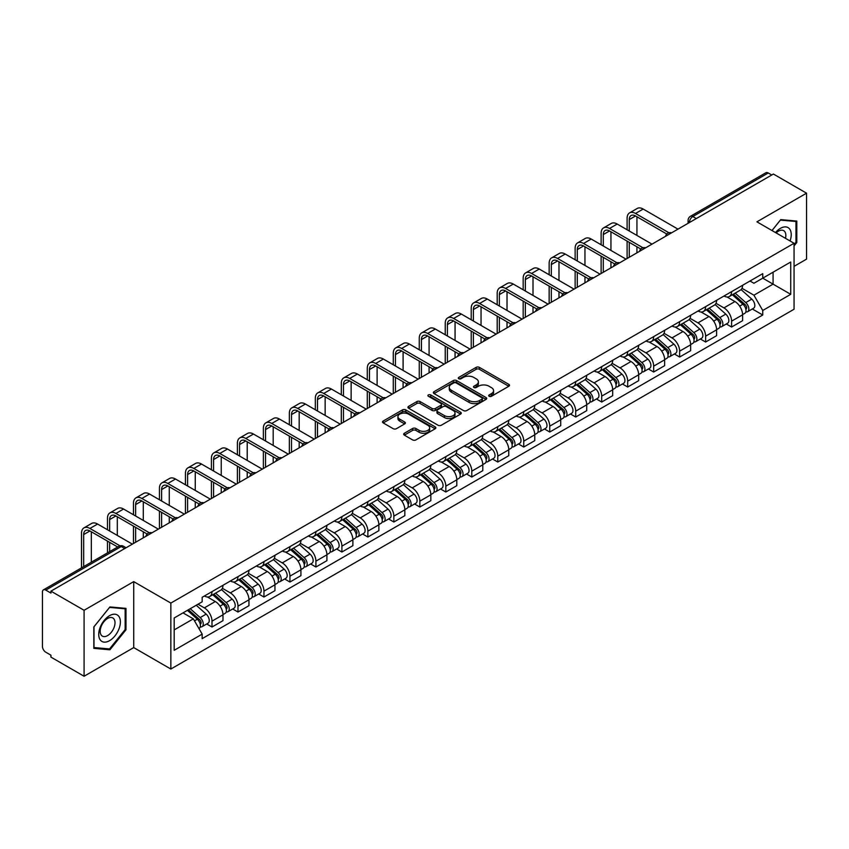 <?xml version="1.0" encoding="UTF-8"?>
<svg xmlns="http://www.w3.org/2000/svg" width="849" height="849" viewBox="0 0 849 849"><rect width="100%" height="100%" fill="white"/><g stroke="black" fill="none" stroke-linecap="round" stroke-linejoin="round"><path stroke-width="1.27" d="M489.162 396.281A1.613 0.934 0 0 0 491.454 396.281L508.827 386.253A2.314 1.337 0 0 0 509.496 385.308A2.314 1.337 0 0 0 508.827 384.364L479.398 367.373A2.314 1.337 0 0 0 476.13 367.373L458.757 377.402A1.613 0.934 0 0 0 458.29 378.06A1.613 0.934 0 0 0 458.757 378.728A1.613 0.934 0 0 0 461.049 378.728L463.299 377.423A7.397 4.266 0 0 1 473.763 377.423L476.215 378.845A7.397 4.266 0 0 1 478.38 381.859A7.397 4.266 0 0 1 476.215 384.884L473.965 386.178A1.613 0.934 0 0 0 473.487 386.836A1.613 0.934 0 0 0 473.965 387.505A1.613 0.934 0 0 0 476.247 387.505L478.496 386.199A7.397 4.266 0 0 1 488.96 386.199L491.412 387.622A7.397 4.266 0 0 1 493.577 390.636A7.397 4.266 0 0 1 491.412 393.66L489.162 394.955A1.613 0.934 0 0 0 488.695 395.623A1.613 0.934 0 0 0 489.162 396.281L489.162 394.955M404.368 433.255A2.314 1.337 0 0 0 403.689 434.2A2.314 1.337 0 0 0 404.368 435.144L412.614 439.909A2.314 1.337 0 0 0 415.893 439.909L435.176 428.766A2.314 1.337 0 0 0 435.855 427.822A2.314 1.337 0 0 0 435.176 426.877L405.758 409.897A2.314 1.337 0 0 0 402.479 409.897L383.196 421.03A2.314 1.337 0 0 0 382.517 421.974A2.314 1.337 0 0 0 383.196 422.919L393.161 428.671A2.314 1.337 0 0 0 396.441 428.671L404.686 423.906A2.314 1.337 0 0 0 405.366 422.961A2.314 1.337 0 0 0 404.686 422.017L399.741 419.162A6.187 3.566 0 0 1 397.937 416.647A6.187 3.566 0 0 1 401.747 413.346A6.187 3.566 0 0 1 408.496 414.121L427.864 425.296A6.187 3.566 0 0 1 429.679 427.822A6.187 3.566 0 0 1 425.858 431.122A6.187 3.566 0 0 1 419.119 430.347L415.893 428.49A2.314 1.337 0 0 0 412.614 428.49L404.368 433.255L404.368 435.144L412.614 430.411L412.614 428.49M170.851 603.077L133.718 581.629L84.083 610.282L50.94 591.148L773.407 174.045L806.55 193.179L756.915 221.833L794.059 243.27L170.851 603.077L170.851 669.033L794.059 309.238L794.059 243.27M463.458 410.555A2.314 1.337 0 0 0 466.727 410.555L486.021 399.412A2.314 1.337 0 0 0 486.7 398.478A2.314 1.337 0 0 0 486.021 397.534L456.592 380.543A2.314 1.337 0 0 0 453.324 380.543L434.03 391.676A2.314 1.337 0 0 0 433.361 392.62A2.314 1.337 0 0 0 434.03 393.565L463.458 410.555M429.042 396.632A1.613 0.934 0 0 1 430.687 396.854L460.572 414.11L441.31 425.232A2.314 1.337 0 0 1 438.042 425.232L408.613 408.242L416.87 403.508L416.87 401.588L408.613 406.353A2.314 1.337 0 0 0 407.934 407.297A2.314 1.337 0 0 0 408.613 408.242L408.613 406.353M416.87 403.508A2.314 1.337 0 0 1 420.138 403.508L420.138 401.588A2.314 1.337 0 0 0 416.87 401.588M420.138 401.588L432.077 408.475A2.314 1.337 0 0 0 435.346 408.475L440.822 405.313A2.314 1.337 0 0 0 441.491 404.368A2.314 1.337 0 0 0 440.822 403.424L428.395 396.26A1.613 0.934 0 0 1 427.917 395.592A1.613 0.934 0 0 1 428.915 394.732A1.613 0.934 0 0 1 430.687 394.934L460.604 412.211A2.314 1.337 0 0 1 461.272 413.145A2.314 1.337 0 0 1 460.604 414.089L460.604 412.211M84.083 610.282L84.083 676.25L50.94 657.115L50.94 655.195L45.782 652.212A4.712 2.717 -120 0 1 42.45 646.439L42.45 592.018A4.712 2.717 -120 0 1 43.426 589.864L118.871 546.3A4.712 2.717 60 0 1 121.227 546.533L45.782 590.097A4.712 2.717 -120 0 0 43.426 589.864M794.059 266.353L806.55 259.136L806.55 193.179M84.083 676.25L133.718 647.596L170.851 669.033M50.94 591.148L50.94 593.08L45.782 590.097M696.297 218.564L692.805 216.537A4.712 2.717 60 0 0 690.449 216.304L765.894 172.75A4.712 2.717 60 0 1 768.249 172.984L692.805 216.537A4.712 2.717 120 0 0 689.473 222.311L689.473 222.502M771.741 175L768.249 172.984M731.605 291.642A10.835 6.251 60 0 1 729.365 296.503L740.349 290.156A10.835 6.251 -120 0 0 742.599 285.296M716.004 303.305L723.942 307.89A10.835 6.251 60 0 1 731.605 321.155L742.599 314.809A10.835 6.251 -120 0 0 734.937 301.544L727.073 297.001M742.599 314.809L742.599 320.678L731.605 327.024L726.33 323.978M729.365 296.503A10.835 6.251 60 0 1 724.027 296.014M731.605 321.155L731.605 327.024M705.625 306.638A10.835 6.251 60 0 1 703.386 311.498L714.37 305.152A10.835 6.251 -120 0 0 716.62 300.291M700.351 338.974L705.625 342.02L716.62 335.673L716.62 329.815A10.835 6.251 -120 0 0 708.957 316.539L701.083 311.997M703.386 311.498A10.835 6.251 60 0 1 698.048 311.01M690.025 318.301L697.963 322.885A10.835 6.251 60 0 1 705.625 336.162L705.625 342.02M679.646 321.633A10.835 6.251 60 0 1 677.396 326.504L688.39 320.158A10.835 6.251 -120 0 0 690.64 315.287M674.371 353.98L679.646 357.026L690.64 350.679L690.64 344.811A10.835 6.251 -120 0 0 682.978 331.545L675.104 327.003M677.396 326.504A10.835 6.251 60 0 1 672.068 326.016M664.045 333.307L671.984 337.891A10.835 6.251 60 0 1 679.646 351.157L679.646 357.026M653.666 336.639A10.835 6.251 60 0 1 651.416 341.5L662.411 335.153A10.835 6.251 -120 0 0 664.65 330.293M648.392 368.975L653.666 372.021L664.65 365.675L664.65 359.806A10.835 6.251 -120 0 0 656.999 346.541L649.124 341.998M651.416 341.5A10.835 6.251 60 0 1 646.089 341.011M638.066 348.302L646.004 352.887A10.835 6.251 60 0 1 653.666 366.152L653.666 372.021M627.687 351.635A10.835 6.251 60 0 1 625.437 356.495L636.432 350.149A10.835 6.251 -120 0 0 638.671 345.288M622.413 383.981L627.687 387.017L638.671 380.67L638.671 374.812A10.835 6.251 -120 0 0 631.009 361.536L623.145 356.994M625.437 356.495A10.835 6.251 60 0 1 620.11 356.007M612.087 363.308L620.025 367.882A10.835 6.251 60 0 1 627.687 381.159L627.687 387.017M601.697 366.641A10.835 6.251 60 0 1 599.458 371.501L610.452 365.155A10.835 6.251 -120 0 0 612.691 360.294M596.433 398.977L601.697 402.023L612.691 395.676L612.691 389.808A10.835 6.251 -120 0 0 605.029 376.542L597.165 372M599.458 371.501A10.835 6.251 60 0 1 594.12 371.013M586.107 378.304L594.045 382.888A10.835 6.251 60 0 1 601.697 396.154L601.697 402.023M575.718 381.636A10.835 6.251 60 0 1 573.478 386.497L584.473 380.15A10.835 6.251 -120 0 0 586.712 375.29M570.454 413.983L575.718 417.018L586.712 410.672L586.712 404.814A10.835 6.251 -120 0 0 579.05 391.538L571.186 386.995M573.478 386.497A10.835 6.251 60 0 1 568.14 386.008M560.117 393.299L568.055 397.884A10.835 6.251 60 0 1 575.718 411.16L575.718 417.018M549.738 396.632A10.835 6.251 60 0 1 547.499 401.503L558.493 395.156A10.835 6.251 -120 0 0 560.733 390.285M544.474 428.978L549.738 432.024L560.733 425.678L560.733 419.809A10.835 6.251 -120 0 0 553.07 406.544L545.207 402.002M547.499 401.503A10.835 6.251 60 0 1 542.161 401.015M534.138 408.305L542.076 412.89A10.835 6.251 60 0 1 549.738 426.156L549.738 432.024M523.759 411.638A10.835 6.251 60 0 1 521.519 416.498L532.503 410.152A10.835 6.251 -120 0 0 534.753 405.291M518.484 443.974L523.759 447.02L534.753 440.673L534.753 434.805A10.835 6.251 -120 0 0 527.091 421.539L519.227 416.997M521.519 416.498A10.835 6.251 60 0 1 516.181 416.01M508.158 423.301L516.096 427.885A10.835 6.251 60 0 1 523.759 441.151L523.759 447.02M497.779 426.633A10.835 6.251 60 0 1 495.54 431.504L506.524 425.158A10.835 6.251 -120 0 0 508.774 420.287M492.505 458.98L497.779 462.015L508.774 455.68L508.774 449.811A10.835 6.251 -120 0 0 501.112 436.535L493.237 431.992M495.54 431.504A10.835 6.251 60 0 1 490.202 431.005M482.179 438.307L490.117 442.881A10.835 6.251 60 0 1 497.779 456.157L497.779 462.015M471.8 441.639A10.835 6.251 60 0 1 469.55 446.5L480.545 440.153A10.835 6.251 -120 0 0 482.794 435.293M466.526 473.975L471.8 477.021L482.794 470.675L482.794 464.806A10.835 6.251 -120 0 0 475.132 451.541L467.258 446.998M469.55 446.5A10.835 6.251 60 0 1 464.223 446.012M456.2 453.302L464.138 457.887A10.835 6.251 60 0 1 471.8 471.153L471.8 477.021M445.821 456.635A10.835 6.251 60 0 1 443.571 461.495L454.565 455.149A10.835 6.251 -120 0 0 456.804 450.288M440.546 488.982L445.821 492.017L456.804 485.67L456.804 479.812A10.835 6.251 -120 0 0 449.153 466.536L441.278 461.994M443.571 461.495A10.835 6.251 60 0 1 438.243 461.007M430.22 468.298L438.158 472.882A10.835 6.251 60 0 1 445.821 486.159L445.821 492.017M419.841 471.63A10.835 6.251 60 0 1 417.591 476.501L428.586 470.155A10.835 6.251 -120 0 0 430.825 465.294M414.567 503.977L419.841 507.023L430.825 500.677L430.825 494.808A10.835 6.251 -120 0 0 423.163 481.542L415.299 477M417.591 476.501A10.835 6.251 60 0 1 412.264 476.013M404.241 483.304L412.179 487.888A10.835 6.251 60 0 1 419.841 501.154L419.841 507.023M393.851 486.636A10.835 6.251 60 0 1 391.612 491.497L402.606 485.15A10.835 6.251 -120 0 0 404.846 480.29M388.587 518.972L393.851 522.018L404.846 515.672L404.846 509.803A10.835 6.251 -120 0 0 397.183 496.538L389.32 491.996M391.612 491.497A10.835 6.251 60 0 1 386.274 491.009M378.261 498.299L386.199 502.884A10.835 6.251 60 0 1 393.851 516.15L393.851 522.018M367.872 501.632A10.835 6.251 60 0 1 365.632 506.503L376.627 500.157A10.835 6.251 -120 0 0 378.866 495.285M362.608 533.979L367.872 537.024L378.866 530.678L378.866 524.809A10.835 6.251 -120 0 0 371.204 511.544L363.34 507.002M365.632 506.503A10.835 6.251 60 0 1 360.294 506.015M352.271 513.305L360.209 517.89A10.835 6.251 60 0 1 367.872 531.156L367.872 537.024M341.892 516.638A10.835 6.251 60 0 1 339.653 521.498L350.648 515.152A10.835 6.251 -120 0 0 352.887 510.291M336.628 548.974L341.892 552.02L352.887 545.674L352.887 539.805A10.835 6.251 -120 0 0 345.225 526.539L337.361 521.997M339.653 521.498A10.835 6.251 60 0 1 334.315 521.01M326.292 528.301L334.23 532.885A10.835 6.251 60 0 1 341.892 546.151L341.892 552.02M315.913 531.633A10.835 6.251 60 0 1 313.674 536.494L324.658 530.147A10.835 6.251 -120 0 0 326.907 525.287M310.638 563.98L315.913 567.015L326.907 560.669L326.907 554.811A10.835 6.251 -120 0 0 319.245 541.535L311.381 536.993M313.674 536.494A10.835 6.251 60 0 1 308.336 536.006M300.313 543.296L308.251 547.881A10.835 6.251 60 0 1 315.913 561.157L315.913 567.015M289.933 546.639A10.835 6.251 60 0 1 287.694 551.5L298.678 545.154A10.835 6.251 -120 0 0 300.928 540.293M284.659 578.976L289.933 582.021L300.928 575.675L300.928 569.806A10.835 6.251 -120 0 0 293.266 556.541L285.391 551.999M287.694 551.5A10.835 6.251 60 0 1 282.356 551.012M274.333 558.302L282.271 562.887A10.835 6.251 60 0 1 289.933 576.153L289.933 582.021M263.954 561.635A10.835 6.251 60 0 1 261.704 566.495L272.699 560.149A10.835 6.251 -120 0 0 274.949 555.288M258.68 593.971L263.954 597.017L274.949 590.671L274.949 584.812A10.835 6.251 -120 0 0 267.286 571.536L259.412 566.994M261.704 566.495A10.835 6.251 60 0 1 256.377 566.007M248.354 573.298L256.292 577.882A10.835 6.251 60 0 1 263.954 591.159L263.954 597.017M237.975 576.63A10.835 6.251 60 0 1 235.725 581.501L246.719 575.155A10.835 6.251 -120 0 0 248.959 570.284M232.7 608.977L237.975 612.023L248.959 605.677L248.959 599.808A10.835 6.251 -120 0 0 241.307 586.542L233.433 582M235.725 581.501A10.835 6.251 60 0 1 230.397 581.013M222.374 588.304L230.312 592.889A10.835 6.251 60 0 1 237.975 606.154L237.975 612.023M211.995 591.636A10.835 6.251 60 0 1 209.745 596.497L220.74 590.151A10.835 6.251 -120 0 0 222.979 585.29M206.721 623.973L211.995 627.018L222.979 620.672L222.979 614.803A10.835 6.251 -120 0 0 215.317 601.538L207.453 596.996M209.745 596.497A10.835 6.251 60 0 1 204.418 596.009M197.997 604.233L204.333 607.884A10.835 6.251 60 0 1 211.995 621.15L211.995 627.018M750.007 281.008L753.923 283.269L790.727 262.023L773.078 272.211L773.078 284.139L753.923 295.197L741.984 288.299M174.183 629.905L193.339 618.847L202.168 634.129L174.183 650.292L174.183 617.976L202.168 601.824L202.168 597.303L762.752 273.654L762.752 278.175L790.727 294.327L762.752 310.479L753.923 295.197M790.727 262.023L790.727 294.327M202.168 634.129L202.168 638.65L762.752 315L762.752 310.479M794.059 245.913L796.808 242.496L796.808 221.069L780.74 219.636L771.985 230.525M133.718 581.629L133.718 647.596M93.825 648.36L109.903 649.793L125.97 629.799L125.97 608.372L109.903 606.939L93.825 626.933L93.825 648.36M193.339 618.847L183.013 612.882M752.32 308.983L762.752 315M795.969 242.018L796.808 242.496M108.205 648.816L109.903 649.793M125.143 629.321L125.97 629.799M489.809 396.504L491.412 395.581A7.397 4.266 0 0 0 493.577 392.567L493.577 390.636M478.38 381.859L478.38 383.79A7.397 4.266 0 0 1 476.215 386.804L474.612 387.728M508.795 386.274L479.398 369.294A2.314 1.337 0 0 0 476.13 369.294L459.405 378.951M485.989 399.433L456.592 382.464A2.314 1.337 0 0 0 453.324 382.464L434.062 393.586L434.03 391.676M481.935 399.136A1.613 0.934 0 0 0 482.402 398.478A1.613 0.934 0 0 0 481.935 397.81L456.104 382.899A1.613 0.934 0 0 0 453.812 382.899L451.445 384.268A7.397 4.266 0 0 0 449.28 387.293A7.397 4.266 0 0 0 451.445 390.307L469.104 400.505A7.397 4.266 0 0 0 479.558 400.505L481.935 399.136L481.935 401.057A1.613 0.934 0 0 0 482.402 400.399L482.402 398.478M449.28 387.293L449.28 389.213A7.397 4.266 0 0 0 451.445 392.227L451.445 390.307M481.935 401.057L479.558 402.426A7.397 4.266 0 0 1 469.104 402.426L451.445 392.227M420.138 403.508L432.077 410.396A2.314 1.337 0 0 0 435.346 410.396L440.822 407.244A2.314 1.337 0 0 0 441.491 406.3L441.491 404.368M444.452 415.628A6.187 3.566 0 0 0 451.19 416.403A6.187 3.566 0 0 0 455.011 413.102A6.187 3.566 0 0 0 453.196 410.576L446.372 406.639A2.314 1.337 0 0 0 443.104 406.639L437.628 409.802A2.314 1.337 0 0 0 436.948 410.746A2.314 1.337 0 0 0 437.628 411.691L444.452 415.628L444.452 417.549A6.187 3.566 0 0 0 451.19 418.324A6.187 3.566 0 0 0 455.011 415.023L455.011 413.102M436.948 410.746L436.948 412.667A2.314 1.337 0 0 0 437.628 413.612L437.628 411.691M444.452 417.549L437.628 413.612M429.679 427.822L429.679 429.753A6.187 3.566 0 0 1 425.858 433.043A6.187 3.566 0 0 1 419.119 432.268L415.893 430.411A2.314 1.337 0 0 0 412.614 430.411M397.937 416.647L397.937 418.568A6.187 3.566 0 0 0 399.741 421.093L399.741 419.162M404.665 423.927L399.741 421.093M435.144 428.787L405.758 411.818A2.314 1.337 0 0 0 402.479 411.818L383.228 422.94M732.358 294.773L742.939 304.218A5.89 3.396 60 0 1 744.796 313.323L742.599 314.586M732.634 295.017L737.622 297.903M733.43 294.157L745.21 304.664A2.823 1.634 60 0 1 746.091 309.036A2.823 1.634 60 0 1 745.836 309.142M735.192 293.138L745.772 302.584A5.89 3.396 60 0 1 747.619 311.689A5.89 3.396 60 0 1 745.846 311.88M741.092 289.594L751.768 299.124A5.89 3.396 60 0 1 753.615 308.229L747.619 311.689M629.268 231.013L629.268 219.573A8.83 5.105 60 0 1 631.094 215.529A8.83 5.105 60 0 1 635.508 215.964L666.783 234.016M677.98 229.134L643.171 209.045A11.897 6.866 -120 0 0 637.228 208.451L629.565 212.876A11.897 6.866 -120 0 0 627.103 218.32L627.103 229.761M668.927 232.764L635.508 213.46A11.897 6.866 -120 0 0 629.565 212.876M627.103 241.105L627.103 258.51M629.268 257.258L629.268 242.358M636.93 252.843L636.93 246.783M636.93 235.438L636.93 216.782M706.379 309.768L716.959 319.213A5.89 3.396 60 0 1 718.816 328.319L716.62 329.592M706.655 310.023L711.642 312.899M707.44 309.153L719.22 319.67A2.823 1.634 60 0 1 720.111 324.042A2.823 1.634 60 0 1 719.856 324.138M709.212 308.134L719.793 317.579A5.89 3.396 60 0 1 721.639 326.685A5.89 3.396 60 0 1 719.867 326.876M715.113 304.589L725.789 314.119A5.89 3.396 60 0 1 727.635 323.225L721.639 326.685M680.399 324.774L690.98 334.219A5.89 3.396 60 0 1 692.826 343.325L690.63 344.588M680.675 325.018L685.663 327.894M681.46 324.159L693.24 334.665A2.823 1.634 60 0 1 694.132 339.038A2.823 1.634 60 0 1 693.877 339.144M683.222 323.14L693.813 332.585A5.89 3.396 60 0 1 695.66 341.691A5.89 3.396 60 0 1 693.888 341.882M689.133 319.595L699.809 329.125A5.89 3.396 60 0 1 701.656 338.231L695.66 341.691M790.058 240.957A15.314 8.84 120 0 0 789.782 229.209A15.314 8.84 120 0 0 775.498 232.552M785.474 238.314A10.485 6.049 120 0 0 784.847 231.745A10.485 6.049 120 0 0 783.669 230.652A10.485 6.049 120 0 0 776.135 232.923M772.017 230.546L780.401 220.103L795.969 221.493L795.969 242.262L794.059 244.639M794.94 220.899L795.969 221.493M118.945 616.512A15.314 8.84 120 0 0 104.151 620.47A15.314 8.84 120 0 0 100.193 639.838A15.314 8.84 120 0 0 114.976 635.869A15.314 8.84 120 0 0 118.945 616.512M114.01 619.048A10.485 6.049 120 0 0 112.832 617.955A10.485 6.049 120 0 0 103.079 622.848A10.485 6.049 120 0 0 101.18 635.02A10.485 6.049 120 0 0 102.358 636.113A10.485 6.049 120 0 0 112.11 631.221A10.485 6.049 120 0 0 114.01 619.048M109.563 648.933L93.995 647.543L93.995 626.785L109.563 607.406L125.143 608.797L125.143 629.565L109.563 648.933M124.103 608.202L125.143 608.797M603.289 246.008L603.289 234.568A8.83 5.105 60 0 1 605.114 230.525A8.83 5.105 60 0 1 609.529 230.96L640.804 249.022M652 244.141L617.191 224.04A11.897 6.866 -120 0 0 611.248 223.457L603.586 227.872A11.897 6.866 -120 0 0 601.124 233.316L601.124 244.767M642.948 247.759L609.529 228.466A11.897 6.866 -120 0 0 603.586 227.872M601.124 256.111L601.124 273.516M603.289 272.264L603.289 257.364M610.94 267.838L610.94 261.779M610.94 250.434L610.94 231.777M577.299 261.014L577.299 249.574A8.83 5.105 60 0 1 579.135 245.531A8.83 5.105 60 0 1 583.55 245.966L614.825 264.018M626.021 259.136L591.212 239.047A11.897 6.866 -120 0 0 585.258 238.452L577.607 242.878A11.897 6.866 -120 0 0 575.134 248.322L575.134 259.762M616.968 262.765L583.55 243.461A11.897 6.866 -120 0 0 577.607 242.878M575.134 271.107L575.134 288.511M577.299 287.259L577.299 272.359M584.961 282.834L584.961 276.785M584.961 265.44L584.961 246.783M654.42 339.77L665 349.215A5.89 3.396 60 0 1 666.847 358.32L664.65 359.594M654.696 340.024L659.684 342.9M655.481 339.154L667.261 349.671A2.823 1.634 60 0 1 668.152 354.033A2.823 1.634 60 0 1 667.898 354.139M657.243 338.135L667.834 347.581A5.89 3.396 60 0 1 669.681 356.686A5.89 3.396 60 0 1 667.898 356.877M663.154 334.591L673.83 344.121A5.89 3.396 60 0 1 675.677 353.226L669.681 356.686M628.43 354.776L639.021 364.221A5.89 3.396 60 0 1 640.868 373.327L638.671 374.589M628.716 355.02L633.694 357.896M629.502 354.15L641.282 364.667A2.823 1.634 60 0 1 642.173 369.039A2.823 1.634 60 0 1 641.908 369.135M631.263 353.131L641.855 362.587A5.89 3.396 60 0 1 643.701 371.692A5.89 3.396 60 0 1 641.918 371.873M637.164 349.597L647.851 359.116A5.89 3.396 60 0 1 649.697 368.222L643.701 371.692M602.45 369.771L613.042 379.216A5.89 3.396 60 0 1 614.888 388.322L612.691 389.595M602.737 370.026L607.714 372.902M603.522 369.156L615.302 379.662A2.823 1.634 60 0 1 616.194 384.035A2.823 1.634 60 0 1 615.928 384.141M605.284 368.137L615.875 377.582A5.89 3.396 60 0 1 617.722 386.688A5.89 3.396 60 0 1 615.939 386.879M611.184 364.592L621.871 374.122A5.89 3.396 60 0 1 623.718 383.228L617.722 386.688M551.319 276.01L551.319 264.57A8.83 5.105 60 0 1 553.155 260.526A8.83 5.105 60 0 1 557.57 260.961L588.835 279.024M600.041 274.142L565.232 254.042A11.897 6.866 -120 0 0 559.279 253.448L551.617 257.873A11.897 6.866 -120 0 0 549.154 263.317L549.154 274.758M590.989 277.761L557.57 258.467A11.897 6.866 -120 0 0 551.617 257.873M549.154 286.113L549.154 303.507M551.319 302.265L551.319 287.355M558.982 297.84L558.982 291.78M558.982 280.435L558.982 261.779M525.34 291.016L525.34 279.565A8.83 5.105 60 0 1 527.176 275.522A8.83 5.105 60 0 1 531.591 275.967L562.855 294.019M574.051 289.138L539.253 269.037A11.897 6.866 -120 0 0 533.299 268.454L525.637 272.879A11.897 6.866 -120 0 0 523.175 278.323L523.175 289.764M565.01 292.756L531.591 273.463A11.897 6.866 -120 0 0 525.637 272.879M523.175 301.108L523.175 318.513M525.34 317.261L525.34 302.361M533.002 312.835L533.002 306.786M533.002 295.431L533.002 276.785M499.361 306.011L499.361 294.571A8.83 5.105 60 0 1 501.186 290.528A8.83 5.105 60 0 1 505.611 290.963L536.876 309.015M548.072 304.133L513.263 284.044A11.897 6.866 -120 0 0 507.32 283.449L499.658 287.875A11.897 6.866 -120 0 0 497.196 293.319L497.196 304.759M539.03 307.762L505.611 288.469A11.897 6.866 -120 0 0 499.658 287.875M497.196 316.104L497.196 333.508M499.361 332.256L499.361 317.356M507.023 327.841L507.023 321.782M507.023 310.437L507.023 291.78M576.471 384.767L587.062 394.223A5.89 3.396 60 0 1 588.909 403.317L586.712 404.591M576.758 385.022L581.735 387.897M577.543 384.151L589.323 394.668A2.823 1.634 60 0 1 590.204 399.041A2.823 1.634 60 0 1 589.949 399.136M579.305 383.132L589.885 392.578A5.89 3.396 60 0 1 591.742 401.683A5.89 3.396 60 0 1 589.959 401.874M585.205 379.588L595.881 389.118A5.89 3.396 60 0 1 597.738 398.223L591.742 401.683M473.381 321.007L473.381 309.567A8.83 5.105 60 0 1 475.207 305.523A8.83 5.105 60 0 1 479.621 305.969L510.896 324.021M522.093 319.139L487.284 299.039A11.897 6.866 -120 0 0 481.341 298.455L473.678 302.87A11.897 6.866 -120 0 0 471.216 308.314L471.216 319.765M513.051 322.758L479.621 303.464A11.897 6.866 -120 0 0 473.678 302.87M471.216 331.11L471.216 348.514M473.381 347.262L473.381 332.362M481.043 342.837L481.043 336.777M481.043 325.432L481.043 306.786M550.492 399.773L561.083 409.218A5.89 3.396 60 0 1 562.929 418.324L560.733 419.586M550.768 400.017L555.755 402.893M551.563 399.157L563.343 409.664A2.823 1.634 60 0 1 564.224 414.036A2.823 1.634 60 0 1 563.969 414.142M553.325 398.139L563.906 407.584A5.89 3.396 60 0 1 565.763 416.689A5.89 3.396 60 0 1 563.98 416.88M559.226 394.594L569.902 404.124A5.89 3.396 60 0 1 571.748 413.23L565.763 416.689M447.402 336.013L447.402 324.573A8.83 5.105 60 0 1 449.227 320.529A8.83 5.105 60 0 1 453.642 320.964L484.917 339.016M496.113 334.135L461.304 314.045A11.897 6.866 -120 0 0 455.361 313.451L447.699 317.876A11.897 6.866 -120 0 0 445.237 323.32L445.237 334.761M487.071 337.764L453.642 318.46A11.897 6.866 -120 0 0 447.699 317.876M445.237 346.105L445.237 363.51M447.402 362.258L447.402 347.358M455.064 357.843L455.064 351.783M455.064 340.438L455.064 321.782M524.512 414.768L535.093 424.213A5.89 3.396 60 0 1 536.95 433.319L534.753 434.592M524.788 415.023L529.776 417.899M525.584 414.153L537.364 424.67A2.823 1.634 60 0 1 538.245 429.032A2.823 1.634 60 0 1 537.99 429.138M527.346 413.134L537.926 422.579A5.89 3.396 60 0 1 539.773 431.685A5.89 3.396 60 0 1 538.001 431.876M533.246 409.589L543.922 419.119A5.89 3.396 60 0 1 545.769 428.225L539.773 431.685M421.422 351.008L421.422 339.568A8.83 5.105 60 0 1 423.248 335.525A8.83 5.105 60 0 1 427.663 335.96L458.938 354.022M470.134 349.141L435.325 329.041A11.897 6.866 -120 0 0 429.382 328.446L421.72 332.872A11.897 6.866 -120 0 0 419.257 338.316L419.257 349.756M461.081 352.76L427.663 333.466A11.897 6.866 -120 0 0 421.72 332.872M419.257 361.112L419.257 378.516M421.422 377.264L421.422 362.353M429.085 372.838L429.085 366.779M429.085 355.434L429.085 336.777M498.533 429.774L509.113 439.22A5.89 3.396 60 0 1 510.971 448.325L508.763 449.588M498.809 430.019L503.797 432.894M499.594 429.148L511.374 439.665A2.823 1.634 60 0 1 512.265 444.038A2.823 1.634 60 0 1 512.011 444.133M501.366 428.14L511.947 437.585A5.89 3.396 60 0 1 513.794 446.691A5.89 3.396 60 0 1 512.021 446.871M507.267 424.596L517.943 434.126A5.89 3.396 60 0 1 519.79 443.22L513.794 446.691M395.443 366.015L395.443 354.574A8.83 5.105 60 0 1 397.268 350.531A8.83 5.105 60 0 1 401.683 350.966L432.958 369.018M444.154 364.136L409.345 344.036A11.897 6.866 -120 0 0 403.402 343.452L395.74 347.878A11.897 6.866 -120 0 0 393.278 353.322L393.278 364.762M435.102 367.755L401.683 348.461A11.897 6.866 -120 0 0 395.74 347.878M393.278 376.107L393.278 393.512M395.443 392.259L395.443 377.359M403.095 387.834L403.095 381.785M403.095 370.429L403.095 351.783M472.553 444.77L483.134 454.215A5.89 3.396 60 0 1 484.981 463.321L482.784 464.594M472.829 445.025L477.817 447.901M473.615 444.154L485.395 454.661A2.823 1.634 60 0 1 486.286 459.033A2.823 1.634 60 0 1 486.031 459.139M475.376 443.136L485.968 452.581A5.89 3.396 60 0 1 487.814 461.686A5.89 3.396 60 0 1 486.042 461.877M481.287 439.591L491.964 449.121A5.89 3.396 60 0 1 493.81 458.227L487.814 461.686M369.453 381.01L369.453 369.57A8.83 5.105 60 0 1 371.289 365.526A8.83 5.105 60 0 1 375.704 365.961L406.979 384.013M418.175 379.132L383.366 359.042A11.897 6.866 -120 0 0 377.412 358.448L369.761 362.873A11.897 6.866 -120 0 0 367.288 368.317L367.288 379.758M409.122 382.761L375.704 363.468A11.897 6.866 -120 0 0 369.761 362.873M367.288 391.102L367.288 408.507M369.453 407.265L369.453 392.355M377.115 402.84L377.115 396.78M377.115 385.435L377.115 366.779M446.574 459.765L457.155 469.221A5.89 3.396 60 0 1 459.001 478.327L456.804 479.589M446.85 460.02L451.827 462.896M447.635 459.15L459.415 469.667A2.823 1.634 60 0 1 460.307 474.039A2.823 1.634 60 0 1 460.052 474.135M449.397 458.131L459.988 467.587A5.89 3.396 60 0 1 461.835 476.682A5.89 3.396 60 0 1 460.052 476.873M455.308 454.586L465.984 464.116A5.89 3.396 60 0 1 467.831 473.222L461.835 476.682M343.474 396.016L343.474 384.565A8.83 5.105 60 0 1 345.31 380.522A8.83 5.105 60 0 1 349.724 380.968L380.989 399.019M392.196 394.138L357.387 374.038A11.897 6.866 -120 0 0 351.433 373.454L343.771 377.869A11.897 6.866 -120 0 0 341.309 383.324L341.309 394.764M383.143 397.757L349.724 378.463A11.897 6.866 -120 0 0 343.771 377.869M341.309 406.109L341.309 423.513M343.474 422.261L343.474 407.361M351.136 417.835L351.136 411.776M351.136 400.431L351.136 381.785M420.584 474.771L431.175 484.217A5.89 3.396 60 0 1 433.022 493.322L430.825 494.585M420.871 475.016L425.848 477.891M421.656 474.156L433.436 484.662A2.823 1.634 60 0 1 434.327 489.035A2.823 1.634 60 0 1 434.062 489.141M423.418 473.137L434.009 482.582A5.89 3.396 60 0 1 435.855 491.688A5.89 3.396 60 0 1 434.072 491.879M429.318 469.593L440.005 479.123A5.89 3.396 60 0 1 441.851 488.228L435.855 491.688M317.494 411.012L317.494 399.571A8.83 5.105 60 0 1 319.33 395.528A8.83 5.105 60 0 1 323.745 395.963L355.009 414.015M366.206 409.133L331.407 389.044A11.897 6.866 -120 0 0 325.454 388.449L317.791 392.875A11.897 6.866 -120 0 0 315.329 398.319L315.329 409.759M357.164 412.763L323.745 393.458A11.897 6.866 -120 0 0 317.791 392.875M315.329 421.104L315.329 438.509M317.494 437.256L317.494 422.356M325.156 432.841L325.156 426.782M325.156 415.437L325.156 396.78M394.605 489.767L405.196 499.212A5.89 3.396 60 0 1 407.042 508.318L404.846 509.591M394.891 490.022L399.868 492.898M395.676 489.151L407.456 499.668A2.823 1.634 60 0 1 408.348 504.03A2.823 1.634 60 0 1 408.082 504.136M397.438 488.133L408.029 497.578A5.89 3.396 60 0 1 409.876 506.683A5.89 3.396 60 0 1 408.093 506.874M403.339 484.588L414.025 494.118A5.89 3.396 60 0 1 415.872 503.224L409.876 506.683M291.515 426.007L291.515 414.567A8.83 5.105 60 0 1 293.34 410.523A8.83 5.105 60 0 1 297.766 410.958L329.03 429.021M340.226 424.139L305.417 404.039A11.897 6.866 -120 0 0 299.474 403.455L291.812 407.87A11.897 6.866 -120 0 0 289.35 413.314L289.35 424.765M331.184 427.758L297.766 408.465A11.897 6.866 -120 0 0 291.812 407.87M289.35 436.11L289.35 453.515M291.515 452.262L291.515 437.352M299.177 447.837L299.177 441.777M299.177 430.432L299.177 411.776M368.625 504.773L379.216 514.218A5.89 3.396 60 0 1 381.063 523.324L378.866 524.586M368.912 505.017L373.889 507.893M369.697 504.157L381.477 514.664A2.823 1.634 60 0 1 382.358 519.036A2.823 1.634 60 0 1 382.103 519.142M371.459 503.139L382.039 512.584A5.89 3.396 60 0 1 383.897 521.689A5.89 3.396 60 0 1 382.114 521.88M377.359 499.594L388.035 509.124A5.89 3.396 60 0 1 389.893 518.23L383.897 521.689M265.535 441.013L265.535 429.573A8.83 5.105 60 0 1 267.361 425.529A8.83 5.105 60 0 1 271.776 425.965L303.051 444.016M314.247 439.135L279.438 419.035A11.897 6.866 -120 0 0 273.495 418.451L265.833 422.876A11.897 6.866 -120 0 0 263.37 428.321L263.37 439.761M305.205 442.753L271.776 423.46A11.897 6.866 -120 0 0 265.833 422.876M263.37 451.106L263.37 468.51M265.535 467.258L265.535 452.358M273.198 462.832L273.198 456.783M273.198 445.438L273.198 426.782M342.646 519.768L353.237 529.214A5.89 3.396 60 0 1 355.084 538.319L352.887 539.593M342.922 520.023L347.91 522.899M343.718 519.153L355.498 529.659A2.823 1.634 60 0 1 356.378 534.032A2.823 1.634 60 0 1 356.124 534.138M345.479 518.134L356.06 527.579A5.89 3.396 60 0 1 357.917 536.685A5.89 3.396 60 0 1 356.134 536.876M351.38 514.59L362.056 524.12A5.89 3.396 60 0 1 363.903 533.225L357.917 536.685M239.556 456.009L239.556 444.568A8.83 5.105 60 0 1 241.381 440.525A8.83 5.105 60 0 1 245.796 440.96L277.071 459.012M288.267 454.13L253.458 434.041A11.897 6.866 -120 0 0 247.515 433.446L239.853 437.872A11.897 6.866 -120 0 0 237.391 443.316L237.391 454.756M279.225 457.76L245.796 438.466A11.897 6.866 -120 0 0 239.853 437.872M237.391 466.112L237.391 483.506M239.556 482.264L239.556 467.353M247.218 477.838L247.218 471.779M247.218 460.434L247.218 441.777M316.666 534.764L327.247 544.22A5.89 3.396 60 0 1 329.104 553.325L326.907 554.588M316.942 535.019L321.93 537.895M317.738 534.148L329.518 544.665A2.823 1.634 60 0 1 330.399 549.038A2.823 1.634 60 0 1 330.144 549.133M319.5 533.13L330.081 542.585A5.89 3.396 60 0 1 331.927 551.691A5.89 3.396 60 0 1 330.155 551.871M325.4 529.585L336.077 539.115A5.89 3.396 60 0 1 337.923 548.221L331.927 551.691M213.577 471.015L213.577 459.564A8.83 5.105 60 0 1 215.402 455.52A8.83 5.105 60 0 1 219.817 455.966L251.092 474.018M262.288 469.136L227.479 449.036A11.897 6.866 -120 0 0 221.536 448.452L213.874 452.878A11.897 6.866 -120 0 0 211.412 458.322L211.412 469.762M253.235 472.755L219.817 453.462A11.897 6.866 -120 0 0 213.874 452.878M211.412 481.107L211.412 498.512M213.577 497.259L213.577 482.359M221.239 492.834L221.239 486.774M221.239 475.429L221.239 456.783M290.687 549.77L301.268 559.215A5.89 3.396 60 0 1 303.125 568.321L300.917 569.594M290.963 550.014L295.951 552.901M291.748 549.154L303.528 559.661A2.823 1.634 60 0 1 304.42 564.033A2.823 1.634 60 0 1 304.165 564.139M293.521 548.136L304.101 557.581A5.89 3.396 60 0 1 305.948 566.686A5.89 3.396 60 0 1 304.175 566.877M299.421 544.591L310.097 554.121A5.89 3.396 60 0 1 311.944 563.227L305.948 566.686M187.597 486.01L187.597 474.57A8.83 5.105 60 0 1 189.423 470.526A8.83 5.105 60 0 1 193.837 470.962L225.112 489.013M236.309 484.132L201.5 464.042A11.897 6.866 -120 0 0 195.557 463.448L187.894 467.873A11.897 6.866 -120 0 0 185.432 473.317L185.432 484.758M227.256 487.761L193.837 468.457A11.897 6.866 -120 0 0 187.894 467.873M185.432 496.103L185.432 513.507M187.597 512.255L187.597 497.355M195.249 507.84L195.249 501.78M195.249 490.435L195.249 471.779M264.708 564.765L275.288 574.211A5.89 3.396 60 0 1 277.135 583.316L274.938 584.59M264.984 565.02L269.971 567.896M265.769 564.15L277.549 574.667A2.823 1.634 60 0 1 278.44 579.039A2.823 1.634 60 0 1 278.185 579.135M267.531 563.131L278.122 572.576A5.89 3.396 60 0 1 279.968 581.682A5.89 3.396 60 0 1 278.196 581.873M273.442 559.587L284.118 569.117A5.89 3.396 60 0 1 285.964 578.222L279.968 581.682M161.607 501.006L161.607 489.565A8.83 5.105 60 0 1 163.443 485.522A8.83 5.105 60 0 1 167.858 485.957L199.133 504.019M210.329 499.138L175.52 479.038A11.897 6.866 -120 0 0 169.567 478.454L161.915 482.869A11.897 6.866 -120 0 0 159.442 488.313L159.442 499.764M201.277 502.757L167.858 483.463A11.897 6.866 -120 0 0 161.915 482.869M159.442 511.109L159.442 528.513M161.607 527.261L161.607 512.361M169.269 522.835L169.269 516.776M169.269 505.431L169.269 486.774M238.728 579.771L249.309 589.217A5.89 3.396 60 0 1 251.155 598.322L248.959 599.585M239.004 580.016L243.981 582.892M239.789 579.156L251.569 589.662A2.823 1.634 60 0 1 252.461 594.035A2.823 1.634 60 0 1 252.206 594.141M241.551 578.137L252.142 587.582A5.89 3.396 60 0 1 253.989 596.688A5.89 3.396 60 0 1 252.206 596.879M247.462 574.593L258.138 584.123A5.89 3.396 60 0 1 259.985 593.228L253.989 596.688M135.628 516.012L135.628 504.571A8.83 5.105 60 0 1 137.464 500.528A8.83 5.105 60 0 1 141.879 500.963L173.143 519.015M184.35 514.133L149.541 494.044A11.897 6.866 -120 0 0 143.587 493.449L135.925 497.875A11.897 6.866 -120 0 0 133.463 503.319L133.463 514.759M175.297 517.763L141.879 498.459A11.897 6.866 -120 0 0 135.925 497.875M133.463 526.104L133.463 543.509M135.628 542.256L135.628 527.356M143.29 537.831L143.29 531.782M143.29 520.437L143.29 501.78M212.738 594.767L223.329 604.212A5.89 3.396 60 0 1 225.176 613.318L222.979 614.591M213.025 595.022L218.002 597.898M213.81 594.151L225.59 604.668A2.823 1.634 60 0 1 226.481 609.03A2.823 1.634 60 0 1 226.216 609.136M215.572 593.133L226.163 602.578A5.89 3.396 60 0 1 228.01 611.683A5.89 3.396 60 0 1 226.227 611.874M221.472 589.588L232.159 599.118A5.89 3.396 60 0 1 234.006 608.224L228.01 611.683M109.648 531.007L109.648 519.567A8.83 5.105 60 0 1 111.484 515.523A8.83 5.105 60 0 1 115.899 515.959L147.164 534.021M158.36 529.139L123.561 509.039A11.897 6.866 -120 0 0 117.608 508.445L109.945 512.87A11.897 6.866 -120 0 0 107.483 518.314L107.483 529.755M149.318 532.758L115.899 513.465A11.897 6.866 -120 0 0 109.945 512.87M107.483 541.11L107.483 552.879M109.648 551.627L109.648 542.352M117.311 535.432L117.311 516.776M187.406 610.346L197.35 619.218A5.89 3.396 60 0 1 199.197 628.324L198.91 628.483M187.512 610.282L192.023 612.893M188.478 609.731L199.611 619.664A2.823 1.634 60 0 1 200.502 624.036A2.823 1.634 60 0 1 200.237 624.132M190.24 608.712L200.184 617.584A5.89 3.396 60 0 1 202.03 626.689A5.89 3.396 60 0 1 200.247 626.87M196.236 605.252L206.18 614.114A5.89 3.396 60 0 1 208.026 623.219L202.03 626.689M83.669 566.623L83.669 534.562A8.83 5.105 60 0 1 85.494 530.519A8.83 5.105 60 0 1 89.92 530.965L117.682 546.989M132.38 544.135L97.571 524.035A11.897 6.866 -120 0 0 91.628 523.451L83.966 527.876A11.897 6.866 -120 0 0 81.504 533.321L81.504 567.875M120.006 545.833L89.92 528.46A11.897 6.866 -120 0 0 83.966 527.876M91.331 562.208L91.331 531.782M689.632 222.406L689.473 222.311A4.712 2.717 0 0 1 688.093 220.39L688.093 223.298M237.975 606.154L248.959 599.808M263.954 591.159L274.949 584.812M289.933 576.153L300.928 569.806M315.913 561.157L326.907 554.811M341.892 546.151L352.887 539.805M367.872 531.156L378.866 524.809M393.851 516.15L404.846 509.803M419.841 501.154L430.825 494.808M445.821 486.159L456.804 479.812M471.8 471.153L482.794 464.806M497.779 456.157L508.774 449.811M523.759 441.151L534.753 434.805M549.738 426.156L560.733 419.809M575.718 411.16L586.712 404.814M601.697 396.154L612.691 389.808M627.687 381.159L638.671 374.812M653.666 366.152L664.65 359.806M679.646 351.157L690.64 344.811M705.625 336.162L716.62 329.815M211.995 621.15L222.979 614.803M204.333 607.884L215.317 601.538M230.312 592.889L241.307 586.542M256.292 577.882L267.286 571.536M282.271 562.887L293.266 556.541M308.251 547.881L319.245 541.535M334.23 532.885L345.225 526.539M360.209 517.89L371.204 511.544M386.199 502.884L397.183 496.538M412.179 487.888L423.163 481.542M438.158 472.882L449.153 466.536M464.138 457.887L475.132 451.541M490.117 442.881L501.112 436.535M516.096 427.885L527.091 421.539M542.076 412.89L553.07 406.544M568.055 397.884L579.05 391.538M594.045 382.888L605.029 376.542M620.025 367.882L631.009 361.536M646.004 352.887L656.999 346.541M671.984 337.891L682.978 331.545M697.963 322.885L708.957 316.539M723.942 307.89L734.937 301.544M671.188 233.061A4.712 2.717 120 0 0 669.108 234.26M645.208 248.057A4.712 2.717 120 0 0 643.128 249.256M619.229 263.052A4.712 2.717 120 0 0 617.149 264.262M593.249 278.058A4.712 2.717 120 0 0 591.169 279.257M567.27 293.054A4.712 2.717 120 0 0 565.19 294.253M541.291 308.06A4.712 2.717 120 0 0 539.211 309.259M515.311 323.055A4.712 2.717 120 0 0 513.231 324.254M489.321 338.051A4.712 2.717 120 0 0 487.241 339.26M463.342 353.057A4.712 2.717 120 0 0 461.262 354.256M437.362 368.052A4.712 2.717 120 0 0 435.282 369.251M411.383 383.058A4.712 2.717 120 0 0 409.303 384.257M385.404 398.054A4.712 2.717 120 0 0 383.324 399.253M359.424 413.049A4.712 2.717 120 0 0 357.344 414.259M333.445 428.055A4.712 2.717 120 0 0 331.365 429.254M307.465 443.051A4.712 2.717 120 0 0 305.385 444.25M281.475 458.057A4.712 2.717 120 0 0 279.395 459.256M255.496 473.052A4.712 2.717 120 0 0 253.416 474.251M229.517 488.058A4.712 2.717 120 0 0 227.436 489.257M203.537 503.054A4.712 2.717 120 0 0 201.457 504.253M177.558 518.049A4.712 2.717 120 0 0 175.478 519.259M151.578 533.055A4.712 2.717 120 0 0 149.498 534.254M124.718 548.56L121.227 546.533A4.712 2.717 120 0 1 123.583 546.3A4.712 4.712 0 0 0 118.871 546.3M491.412 395.581L491.412 393.66M473.965 387.505L473.965 386.178M476.215 386.804L476.215 384.884M458.757 378.728L458.757 377.402M476.13 369.294L476.13 367.373M479.398 369.294L479.398 367.373M508.827 386.253L508.827 384.364M453.324 382.464L453.324 380.543M456.592 382.464L456.592 380.543M486.021 399.412L486.021 397.534M469.104 402.426L469.104 400.505M479.558 402.426L479.558 400.505M432.077 410.396L432.077 408.475M435.346 410.396L435.346 408.475M440.822 407.244L440.822 405.313M430.687 396.854L430.687 394.934M415.893 430.411L415.893 428.49M419.119 432.268L419.119 430.347M404.686 423.906L404.686 422.017M383.196 422.919L383.196 421.03M402.479 411.818L402.479 409.897M405.758 411.818L405.758 409.897M435.176 428.766L435.176 426.877M742.939 304.218L739.638 306.128M746.674 307.741L745.613 308.357M751.768 299.124L745.772 302.584M635.508 213.46L643.171 209.045M629.268 219.573L635.508 215.964M716.959 319.213L713.659 321.124M720.695 322.747L719.634 323.352M725.789 314.119L719.793 317.579M690.98 334.219L687.679 336.119M694.715 337.743L693.654 338.358M699.809 329.125L693.813 332.585M609.529 228.466L617.191 224.04M603.289 234.568L609.529 230.96M583.55 243.461L591.212 239.047M577.299 249.574L583.55 245.966M665 349.215L661.7 351.125M668.736 352.738L667.675 353.354M673.83 344.121L667.834 347.581M639.021 364.221L635.721 366.121M642.757 367.744L641.695 368.36M647.851 359.116L641.855 362.587M613.042 379.216L609.741 381.127M616.777 382.74L615.716 383.355M621.871 374.122L615.875 377.582M557.57 258.467L565.232 254.042M551.319 264.57L557.57 260.961M531.591 273.463L539.253 269.037M525.34 279.565L531.591 275.967M505.611 288.469L513.263 284.044M499.361 294.571L505.611 290.963M587.062 394.223L583.762 396.122M590.798 397.746L589.737 398.351M595.881 389.118L589.885 392.578M479.621 303.464L487.284 299.039M473.381 309.567L479.621 305.969M561.083 409.218L557.782 411.128M564.808 412.741L563.747 413.357M569.902 404.124L563.906 407.584M453.642 318.46L461.304 314.045M447.402 324.573L453.642 320.964M535.093 424.213L531.792 426.124M538.828 427.737L537.767 428.352M543.922 419.119L537.926 422.579M427.663 333.466L435.325 329.041M421.422 339.568L427.663 335.96M509.113 439.22L505.813 441.119M512.849 442.743L511.788 443.358M517.943 434.126L511.947 437.585M401.683 348.461L409.345 344.036M395.443 354.574L401.683 350.966M483.134 454.215L479.834 456.125M486.87 457.738L485.808 458.354M491.964 449.121L485.968 452.581M375.704 363.468L383.366 359.042M369.453 369.57L375.704 365.961M457.155 469.221L453.854 471.121M460.89 472.744L459.829 473.349M465.984 464.116L459.988 467.587M349.724 378.463L357.387 374.038M343.474 384.565L349.724 380.968M431.175 484.217L427.875 486.127M434.911 487.74L433.85 488.355M440.005 479.123L434.009 482.582M323.745 393.458L331.407 389.044M317.494 399.571L323.745 395.963M405.196 499.212L401.895 501.122M408.931 502.746L407.87 503.351M414.025 494.118L408.029 497.578M297.766 408.465L305.417 404.039M291.515 414.567L297.766 410.958M379.216 514.218L375.916 516.118M382.952 517.741L381.891 518.357M388.035 509.124L382.039 512.584M271.776 423.46L279.438 419.035M265.535 429.573L271.776 425.965M353.237 529.214L349.937 531.124M356.962 532.737L355.901 533.352M362.056 524.12L356.06 527.579M245.796 438.466L253.458 434.041M239.556 444.568L245.796 440.96M327.247 544.22L323.947 546.119M330.983 547.743L329.921 548.358M336.077 539.115L330.081 542.585M219.817 453.462L227.479 449.036M213.577 459.564L219.817 455.966M301.268 559.215L297.967 561.125M305.003 562.738L303.942 563.354M310.097 554.121L304.101 557.581M193.837 468.457L201.5 464.042M187.597 474.57L193.837 470.962M275.288 574.211L271.988 576.121M279.024 577.745L277.963 578.349M284.118 569.117L278.122 572.576M167.858 483.463L175.52 479.038M161.607 489.565L167.858 485.957M249.309 589.217L246.008 591.116M253.044 592.74L251.983 593.355M258.138 584.123L252.142 587.582M141.879 498.459L149.541 494.044M135.628 504.571L141.879 500.963M223.329 604.212L220.029 606.122M227.065 607.735L226.004 608.351M232.159 599.118L226.163 602.578M115.899 513.465L123.561 509.039M109.648 519.567L115.899 515.959M197.35 619.218L194.506 620.863M201.086 622.741L200.024 623.357M206.18 614.114L200.184 617.584M89.92 528.46L97.571 524.035M83.669 534.562L89.92 530.965M671.591 232.828A4.712 4.712 0 0 0 665.552 236.319M645.611 247.823A4.712 4.712 0 0 0 639.562 251.315M619.632 262.829A4.712 4.712 0 0 0 613.583 266.31M593.653 277.825A4.712 4.712 0 0 0 587.604 281.316M567.673 292.82A4.712 4.712 0 0 0 561.624 296.312M541.683 307.826A4.712 4.712 0 0 0 535.645 311.318M515.704 322.822A4.712 4.712 0 0 0 509.665 326.313M489.724 337.828A4.712 4.712 0 0 0 483.686 341.309M463.745 352.823A4.712 4.712 0 0 0 457.696 356.315M437.766 367.829A4.712 4.712 0 0 0 431.716 371.31M411.786 382.825A4.712 4.712 0 0 0 405.737 386.316M385.807 397.82A4.712 4.712 0 0 0 379.758 401.312M359.827 412.826A4.712 4.712 0 0 0 353.778 416.318M333.837 427.822A4.712 4.712 0 0 0 327.799 431.313M307.858 442.828A4.712 4.712 0 0 0 301.82 446.309M281.879 457.823A4.712 4.712 0 0 0 275.84 461.315M255.899 472.819A4.712 4.712 0 0 0 249.85 476.31M229.92 487.825A4.712 4.712 0 0 0 223.871 491.316M203.94 502.82A4.712 4.712 0 0 0 197.891 506.312M177.961 517.826A4.712 4.712 0 0 0 171.912 521.307M151.971 532.822A4.712 4.712 0 0 0 145.932 536.313M126.098 547.764L123.583 546.3M690.449 216.304A4.712 4.712 0 0 0 688.093 220.39"/></g></svg>
